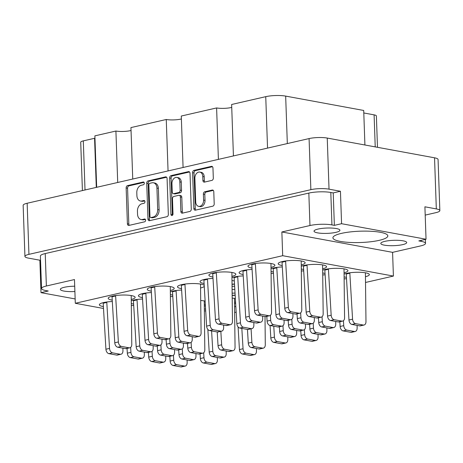 <?xml version="1.0" encoding="UTF-8"?>
<svg xmlns="http://www.w3.org/2000/svg" width="463" height="463" viewBox="0 0 463 463"><rect width="100%" height="100%" fill="white"/><g stroke="black" fill="none" stroke-linecap="round" stroke-linejoin="round"><path stroke-width="0.69" d="M198.662 206.365L200.091 206.631A5.446 3.889 -79.6 0 0 201.26 206.602A5.446 3.889 -79.6 0 0 205.022 200.369L203.593 200.109A5.446 3.889 -79.6 0 1 199.837 206.336A5.446 3.889 -79.6 0 1 198.662 206.365A5.446 3.889 -79.6 0 1 195.704 201.92L194.882 178.336A5.446 3.889 -79.6 0 1 199.813 172.074A5.446 3.889 -79.6 0 1 202.771 176.525L202.91 180.454A2.037 1.453 -79.6 0 0 204.015 182.115A2.037 1.453 -79.6 0 0 204.455 182.104L211.904 180.396A2.037 1.453 -79.6 0 0 213.31 178.07L212.957 168.017A2.037 1.453 -79.6 0 0 211.851 166.356A2.037 1.453 -79.6 0 0 211.412 166.367L194.009 170.361A2.037 1.453 -79.6 0 0 192.602 172.687L193.852 208.512A2.037 1.453 -79.6 0 0 194.958 210.173A2.037 1.453 -79.6 0 0 195.398 210.161L212.801 206.168A2.037 1.453 -79.6 0 0 214.207 203.842L213.784 191.699A2.037 1.453 -79.6 0 0 212.679 190.038A2.037 1.453 -79.6 0 0 212.239 190.05L204.791 191.757A2.037 1.453 -79.6 0 0 203.384 194.09L203.593 200.109M172.016 215.526A1.424 1.019 -79.6 0 0 173 213.9L172.473 198.772A2.037 1.453 -79.6 0 1 173.88 196.445L178.816 195.311A2.037 1.453 -79.6 0 1 179.256 195.299A2.037 1.453 -79.6 0 1 180.362 196.96L180.871 211.493A2.037 1.453 -79.6 0 0 181.976 213.154A2.037 1.453 -79.6 0 0 182.416 213.142L189.865 211.435A2.037 1.453 -79.6 0 0 191.271 209.102L190.021 173.278A2.037 1.453 -79.6 0 0 188.916 171.617A2.037 1.453 -79.6 0 0 188.476 171.628L171.067 175.622A2.037 1.453 -79.6 0 0 169.661 177.948L170.934 214.369A1.424 1.019 -79.6 0 0 171.709 215.538A1.424 1.019 -79.6 0 0 172.016 215.526M74.705 286.203A12.958 2.674 178 0 0 60.352 289.363A12.958 2.674 178 0 0 63.906 291.065A12.958 2.674 178 0 0 74.89 291.511M403.14 240.841A12.958 2.674 -2 0 1 406.699 242.543A12.958 2.674 -2 0 1 398.591 245.315A12.958 2.674 -2 0 1 384.354 245.153A12.958 2.674 -2 0 1 380.8 243.445A12.958 2.674 -2 0 1 388.903 240.679A12.958 2.674 -2 0 1 403.14 240.841M336.37 228.554A12.958 2.674 -2 0 1 339.929 230.256A12.958 2.674 -2 0 1 331.821 233.028A12.958 2.674 -2 0 1 317.583 232.866A12.958 2.674 -2 0 1 314.024 231.159A12.958 2.674 -2 0 1 322.132 228.392A12.958 2.674 -2 0 1 336.37 228.554M340.45 241.42A27.473 5.666 178 0 0 370.631 241.767A27.473 5.666 178 0 0 387.82 235.893A27.473 5.666 178 0 0 380.273 232.281A27.473 5.666 178 0 0 350.092 231.94A27.473 5.666 178 0 0 332.909 237.808A27.473 5.666 178 0 0 340.45 241.42M344.171 276.833A13.479 2.778 178 0 0 346.104 277.308A13.479 2.778 178 0 0 346.422 277.366M365.527 276.683A13.479 2.778 178 0 0 369.341 274.6A13.479 2.778 178 0 0 365.643 272.829A13.479 2.778 178 0 0 344.142 274.096M301.367 268.957A13.479 2.778 178 0 0 303.3 269.431A13.479 2.778 178 0 0 303.618 269.489M322.728 268.806A13.479 2.778 178 0 0 326.542 266.723A13.479 2.778 178 0 0 322.838 264.952A13.479 2.778 178 0 0 301.338 266.219M212.992 278.419A13.479 2.778 178 0 0 200.057 281.654A13.479 2.778 178 0 0 203.755 283.425A13.479 2.778 178 0 0 204.073 283.478M322.769 272.898A13.479 2.778 178 0 0 324.702 273.373A13.479 2.778 178 0 0 325.02 273.425M344.131 272.748A13.479 2.778 178 0 0 347.939 270.658A13.479 2.778 178 0 0 344.24 268.887A13.479 2.778 178 0 0 322.74 270.155M252.063 269.454A13.479 2.778 178 0 0 239.128 272.69A13.479 2.778 178 0 0 242.826 274.461A13.479 2.778 178 0 0 243.144 274.513M232.056 280.439A13.479 2.778 178 0 0 233.994 280.908A13.479 2.778 178 0 0 234.307 280.966M271.127 271.474A13.479 2.778 178 0 0 273.066 271.943A13.479 2.778 178 0 0 273.384 272.001M232.015 276.347A13.479 2.778 178 0 0 235.829 274.258A13.479 2.778 178 0 0 232.125 272.493A13.479 2.778 178 0 0 217.321 272.319A13.479 2.778 178 0 0 208.888 275.201A13.479 2.778 178 0 0 212.592 276.972A13.479 2.778 178 0 0 212.905 277.03M271.087 267.382A13.479 2.778 178 0 0 274.9 265.299A13.479 2.778 178 0 0 271.202 263.528A13.479 2.778 178 0 0 256.392 263.354A13.479 2.778 178 0 0 247.965 266.237A13.479 2.778 178 0 0 251.664 268.008A13.479 2.778 178 0 0 251.982 268.065M301.326 264.871A13.479 2.778 178 0 0 305.14 262.781A13.479 2.778 178 0 0 301.436 261.01A13.479 2.778 178 0 0 286.632 260.843A13.479 2.778 178 0 0 278.199 263.725A13.479 2.778 178 0 0 281.903 265.496A13.479 2.778 178 0 0 282.216 265.548M112.301 301.523A13.479 2.778 178 0 0 99.366 304.752A13.479 2.778 178 0 0 103.064 306.523A13.479 2.778 178 0 0 103.382 306.581M131.324 299.445A13.479 2.778 178 0 0 135.138 297.362A13.479 2.778 178 0 0 131.44 295.591A13.479 2.778 178 0 0 116.63 295.423A13.479 2.778 178 0 0 108.203 298.305A13.479 2.778 178 0 0 111.901 300.076A13.479 2.778 178 0 0 112.22 300.128M170.401 290.486A13.479 2.778 178 0 0 174.21 288.397A13.479 2.778 178 0 0 170.511 286.626A13.479 2.778 178 0 0 155.707 286.458A13.479 2.778 178 0 0 147.275 289.34A13.479 2.778 178 0 0 150.973 291.111A13.479 2.778 178 0 0 151.291 291.163M131.365 303.537A13.479 2.778 178 0 0 133.303 304.012A13.479 2.778 178 0 0 133.622 304.069M170.442 294.572A13.479 2.778 178 0 0 172.375 295.047A13.479 2.778 178 0 0 172.693 295.105M151.372 292.558A13.479 2.778 178 0 0 138.437 295.788A13.479 2.778 178 0 0 142.141 297.559A13.479 2.778 178 0 0 142.454 297.616M204.368 304.81A13.479 2.778 178 0 0 205.329 304.55M205.121 301.083A13.479 2.778 178 0 0 204.478 300.956A13.479 2.778 178 0 0 200.763 300.51M204.183 285.364A13.479 2.778 178 0 0 200.751 284.114A13.479 2.778 178 0 0 185.941 283.946A13.479 2.778 178 0 0 177.514 286.823A13.479 2.778 178 0 0 181.212 288.594A13.479 2.778 178 0 0 181.531 288.652M200.635 287.969A13.479 2.778 178 0 0 204.247 286.394M234.602 302.298A13.479 2.778 178 0 0 235.563 302.038M235.36 298.571A13.479 2.778 178 0 0 234.718 298.438A13.479 2.778 178 0 0 232.235 298.103M364.913 144.994L363.71 110.466L285.665 96.101L287.326 143.565M168.335 214.369L167.079 178.544A2.037 1.453 -79.6 0 0 165.974 176.878A2.037 1.453 -79.6 0 0 165.534 176.889L148.131 180.883A2.037 1.453 -79.6 0 0 146.725 183.215L147.975 219.04A2.037 1.453 -79.6 0 0 149.08 220.701A2.037 1.453 -79.6 0 0 149.52 220.689L166.929 216.696A2.037 1.453 -79.6 0 0 168.335 214.369M24.933 256.427L23.15 205.335A12.854 2.651 -2 0 1 27.149 203.257L309.081 138.576A12.854 2.651 -2 0 1 327.243 138.061L434.537 157.808A12.854 2.651 -2 0 1 438.067 159.498L439.85 210.59A12.854 2.651 178 0 0 436.32 208.906L424.907 206.805L426.041 239.244L341.572 223.704L340.444 191.26L329.031 189.159A12.854 2.651 178 0 0 310.864 189.668L28.938 254.355A12.854 2.651 178 0 0 24.933 256.427A12.854 2.651 178 0 0 28.463 258.117L39.876 260.218L41.01 292.662L75.151 298.942M141.296 185.264L143.322 184.795A1.424 1.019 -79.6 0 0 144.3 183.377A1.424 1.019 -79.6 0 0 143.53 182A1.424 1.019 -79.6 0 0 143.223 182.011L127.551 185.605A2.037 1.453 -79.6 0 0 126.144 187.932L127.4 223.756A2.037 1.453 -79.6 0 0 128.506 225.423A2.037 1.453 -79.6 0 0 128.94 225.412L144.618 221.812A1.424 1.019 -79.6 0 0 145.596 220.394A1.424 1.019 -79.6 0 0 144.826 219.022A1.424 1.019 -79.6 0 0 144.52 219.028L142.488 219.491A6.511 4.653 -79.6 0 1 141.088 219.531A6.511 4.653 -79.6 0 1 137.546 214.207L137.442 211.221A6.511 4.653 -79.6 0 1 141.938 203.772L143.97 203.303A1.424 1.019 -79.6 0 0 144.948 201.885A1.424 1.019 -79.6 0 0 144.178 200.508A1.424 1.019 -79.6 0 0 143.871 200.52L141.846 200.983A6.511 4.653 -79.6 0 1 140.445 201.023A6.511 4.653 -79.6 0 1 136.903 195.699L136.799 192.712A6.511 4.653 -79.6 0 1 141.296 185.264M218.403 159.376L216.603 107.937L181.288 116.039L183.082 167.479M117.712 182.48L115.912 131.035L94.874 135.862L96.674 187.307M168.057 170.928L166.258 119.489L130.942 127.591L132.742 179.031M425.196 215.11L435.851 212.667A12.854 2.651 178 0 0 439.85 210.59M103.492 308.468L75.301 303.282L74.474 279.554L46.369 286.007A15.551 3.206 178 0 0 41.531 288.518A15.551 3.206 178 0 0 45.796 290.561L48.227 291.007L41.01 292.662M39.876 260.218L40.536 260.067M234.486 283.987L232.096 284.189M232.206 295.527L235.163 295.284M346.503 278.761A13.479 2.778 178 0 0 344.188 278.9M273.465 273.396A13.479 2.778 178 0 0 271.15 273.535M325.101 274.819A13.479 2.778 178 0 0 322.786 274.958M303.699 270.884A13.479 2.778 178 0 0 301.39 271.023M243.225 275.907A13.479 2.778 178 0 0 232.027 277.696M282.303 266.943A13.479 2.778 178 0 0 271.104 268.731M142.54 299.011A13.479 2.778 178 0 0 131.342 300.794M181.612 290.046A13.479 2.778 178 0 0 170.413 291.829M205.404 305.806A13.479 2.778 178 0 0 204.38 306.159M204.409 308.902A13.479 2.778 178 0 0 205.607 309.226M235.638 303.294A13.479 2.778 178 0 0 234.619 303.647M234.643 306.39A13.479 2.778 178 0 0 235.841 306.714M133.703 305.458A13.479 2.778 178 0 0 131.388 305.597M172.774 296.494A13.479 2.778 178 0 0 170.459 296.633M205.705 310.876A13.479 2.778 178 0 0 204.426 310.962M234.706 312.484L236.165 312.149M365.585 282.453L393.405 276.07L392.578 252.347L420.682 245.899A15.551 3.206 178 0 0 425.52 243.388A15.551 3.206 178 0 0 421.249 241.345L418.824 240.899L426.041 239.244M75.301 303.282L282.69 255.698L393.405 276.07M340.444 191.26L333.227 192.915L334.361 225.359L341.572 223.704M333.227 192.915L330.802 192.469L331.936 224.908A15.551 3.206 178 0 0 309.967 225.527L308.833 193.083A15.551 3.206 -2 0 1 330.802 192.469M334.361 225.359L331.936 224.908M282.69 255.698L281.863 231.975L309.967 225.527M41.531 288.518L40.397 256.074A15.551 3.206 -2 0 1 45.235 253.562L308.833 193.083M281.863 231.975L392.578 252.347M82.408 190.577L80.718 142.222A8.293 1.707 -2 0 1 83.299 140.879L94.574 138.292A8.293 1.707 178 0 0 94.956 138.2M267.545 148.102L265.745 96.663L231.633 104.488L233.427 155.933M375.227 146.893L374.104 114.865L363.796 112.966M374.104 114.865A8.293 1.707 -2 0 1 376.384 115.953L377.478 147.309M131.046 130.508A10.365 2.136 -2 0 1 115.912 131.035M181.392 118.956A10.365 2.136 -2 0 1 166.258 119.489M231.731 107.41A10.365 2.136 -2 0 1 216.603 107.937M265.745 96.663A14.098 2.905 -2 0 1 285.665 96.101M140.445 201.023L141.869 201.283A6.511 4.653 -79.6 0 0 143.27 201.249L141.846 200.983M144.734 200.913L143.27 201.249M141.088 219.531L142.517 219.792A6.511 4.653 -79.6 0 0 143.918 219.757L142.488 219.491M145.382 219.421L143.918 219.757M144.086 182.399L128.98 185.866A2.037 1.453 -79.6 0 0 127.574 188.198L128.824 224.023A2.037 1.453 -79.6 0 0 129.304 225.325M166.605 177.236L149.555 181.149A2.037 1.453 -79.6 0 0 148.154 183.475L149.404 219.3A2.037 1.453 -79.6 0 0 149.885 220.608M149.85 183.296A1.424 1.019 -79.6 0 0 148.866 184.928L149.966 216.371A1.424 1.019 -79.6 0 0 150.741 217.541A1.424 1.019 -79.6 0 0 151.048 217.529L153.184 217.037A6.511 4.653 -79.6 0 0 157.68 209.589L156.934 188.094A6.511 4.653 -79.6 0 0 153.392 182.769A6.511 4.653 -79.6 0 0 151.991 182.81L149.85 183.296M150.741 217.541L152.165 217.801A1.424 1.019 -79.6 0 0 152.472 217.795L151.048 217.529M153.392 182.769L154.816 183.035A6.511 4.653 -79.6 0 1 158.358 188.354L159.11 209.849A6.511 4.653 -79.6 0 1 154.613 217.303L152.472 217.795M172.502 215.249A1.424 1.019 -79.6 0 1 172.363 214.635L171.09 178.214A2.037 1.453 -79.6 0 1 172.496 175.882L189.541 171.976M179.256 195.299L180.686 195.56A2.037 1.453 -79.6 0 1 181.791 197.226L182.3 211.753A2.037 1.453 -79.6 0 0 182.775 213.061M179.835 181.884A5.446 3.889 -79.6 0 0 176.878 177.439A5.446 3.889 -79.6 0 0 171.947 183.695L172.236 192.006A2.037 1.453 -79.6 0 0 173.341 193.667A2.037 1.453 -79.6 0 0 173.781 193.656L178.724 192.521A2.037 1.453 -79.6 0 0 180.13 190.195L179.835 181.884L181.264 182.15A5.446 3.889 -79.6 0 0 178.301 177.699L176.878 177.439M173.341 193.667L174.771 193.933A2.037 1.453 -79.6 0 0 175.205 193.922L173.781 193.656M181.264 182.15L181.554 190.455A2.037 1.453 -79.6 0 1 180.148 192.787L175.205 193.922M199.813 172.074L201.237 172.334A5.446 3.889 -79.6 0 1 204.2 176.785L204.333 180.715A2.037 1.453 -79.6 0 0 204.814 182.023M213.304 190.397L206.22 192.023A2.037 1.453 -79.6 0 0 204.814 194.35L205.022 200.369M212.476 166.709L195.432 170.621A2.037 1.453 -79.6 0 0 194.026 172.948L195.276 208.772A2.037 1.453 -79.6 0 0 195.756 210.08M285.613 260.97L288.368 307.374A4.15 2.772 77.1 0 0 291.354 311.807L299.057 313.225A4.15 2.772 77.1 0 0 299.845 313.214A4.15 2.772 77.1 0 0 301.778 309.84L301.205 260.97M281.996 261.641L284.762 308.202A4.15 2.772 77.1 0 0 287.749 312.635L295.452 314.053A4.15 2.772 77.1 0 0 296.239 314.041L299.845 313.214M285.625 261.398L282.019 262.226M173.44 355.277L173.735 360.214A4.15 2.772 77.1 0 0 176.721 364.653L184.43 366.071A4.15 2.772 77.1 0 0 185.212 366.059A4.15 2.772 77.1 0 0 187.145 362.685L187.116 359.977L187.145 362.685A4.15 2.772 77.1 0 1 185.212 366.059L181.606 366.887A4.15 2.772 77.1 0 1 180.819 366.899A4.15 2.772 77.1 0 0 181.606 366.887L185.212 366.059A4.15 2.772 77.1 0 1 184.43 366.071L180.819 366.899L173.116 365.481L180.819 366.899L184.43 366.071L176.721 364.653L173.116 365.481A4.15 2.772 77.1 0 1 170.129 361.042A4.15 2.772 77.1 0 0 173.116 365.481L176.721 364.653A4.15 2.772 77.1 0 1 173.735 360.214L170.129 361.042L169.846 356.307L170.129 361.042L173.735 360.214L173.44 355.277M203.679 352.765L203.975 357.702A4.15 2.772 77.1 0 0 206.961 362.141L214.664 363.559A4.15 2.772 77.1 0 0 215.451 363.542A4.15 2.772 77.1 0 0 217.379 360.168L217.355 357.465M200.085 353.796L200.363 358.53A4.15 2.772 77.1 0 0 203.355 362.969L211.059 364.387A4.15 2.772 77.1 0 0 211.846 364.369L215.451 363.542M169.713 338.436L170.008 343.378A4.15 2.772 77.1 0 0 172.994 347.811L180.697 349.229A4.15 2.772 77.1 0 0 181.484 349.218A4.15 2.772 77.1 0 0 183.412 345.844L183.389 343.135M166.119 339.472L166.396 344.2A4.15 2.772 77.1 0 0 169.389 348.639L177.092 350.057A4.15 2.772 77.1 0 0 177.879 350.045L181.484 349.218M130.635 347.4L130.931 352.337A4.15 2.772 77.1 0 0 133.923 356.776L141.626 358.194A4.15 2.772 77.1 0 0 142.413 358.183A4.15 2.772 77.1 0 0 144.34 354.808L144.311 352.1M127.041 348.436L127.325 353.165A4.15 2.772 77.1 0 0 130.311 357.604L138.02 359.022A4.15 2.772 77.1 0 0 138.802 359.01L142.413 358.183M241.836 328.417L243.046 348.737A4.15 2.772 77.1 0 0 246.032 353.176L253.741 354.594A4.15 2.772 77.1 0 0 254.523 354.577A4.15 2.772 77.1 0 0 256.456 351.209L256.427 348.5M238.086 326.913L239.44 349.565A4.15 2.772 77.1 0 0 242.427 354.004L250.13 355.422A4.15 2.772 77.1 0 0 250.917 355.405L254.523 354.577M182.277 348.824L182.572 353.767A4.15 2.772 77.1 0 0 185.559 358.2L193.262 359.618A4.15 2.772 77.1 0 0 194.049 359.606A4.15 2.772 77.1 0 0 195.976 356.232L195.953 353.529M178.683 349.86L178.967 354.594A4.15 2.772 77.1 0 0 181.953 359.028L189.656 360.445A4.15 2.772 77.1 0 0 190.443 360.434L194.049 359.606M220.839 331.34L221.644 344.802A4.15 2.772 77.1 0 0 224.63 349.235L232.339 350.653A4.15 2.772 77.1 0 0 233.12 350.641A4.15 2.772 77.1 0 0 235.054 347.267L234.481 298.398M217.222 331.965L218.038 345.63A4.15 2.772 77.1 0 0 221.025 350.063L228.728 351.481A4.15 2.772 77.1 0 0 229.515 351.469L233.12 350.641M160.875 344.889L161.17 349.825A4.15 2.772 77.1 0 0 164.157 354.264L171.86 355.682A4.15 2.772 77.1 0 0 172.647 355.665A4.15 2.772 77.1 0 0 174.58 352.297L174.551 349.588M157.281 345.919L157.565 350.653A4.15 2.772 77.1 0 0 160.551 355.092L168.254 356.51A4.15 2.772 77.1 0 0 169.041 356.493L172.647 355.665M184.922 284.074L187.677 330.472A4.15 2.772 77.1 0 0 190.669 334.911L198.372 336.329A4.15 2.772 77.1 0 0 199.154 336.312A4.15 2.772 77.1 0 0 201.087 332.938L200.514 284.074M181.311 284.745L184.071 331.3A4.15 2.772 77.1 0 0 187.058 335.739L194.767 337.157A4.15 2.772 77.1 0 0 195.548 337.139L199.154 336.312M184.94 284.496L181.328 285.324M211.597 330.929L212.806 351.249A4.15 2.772 77.1 0 0 215.799 355.688L223.502 357.106A4.15 2.772 77.1 0 0 224.289 357.095A4.15 2.772 77.1 0 0 226.216 353.72L226.187 351.012M207.852 329.425L209.201 352.077A4.15 2.772 77.1 0 0 212.193 356.516L219.896 357.934A4.15 2.772 77.1 0 0 220.677 357.922L224.289 357.095M251.079 328.823L251.884 342.284A4.15 2.772 77.1 0 0 254.87 346.723L262.573 348.141A4.15 2.772 77.1 0 0 263.36 348.13A4.15 2.772 77.1 0 0 265.287 344.756L265.01 316.53M247.462 329.453L248.278 343.112A4.15 2.772 77.1 0 0 251.264 347.551L258.967 348.969A4.15 2.772 77.1 0 0 259.755 348.957L263.36 348.13M152.038 351.336L152.333 356.279A4.15 2.772 77.1 0 0 155.325 360.712L163.028 362.13A4.15 2.772 77.1 0 0 163.815 362.118A4.15 2.772 77.1 0 0 165.742 358.744L165.713 356.041M148.444 352.372L148.727 357.106A4.15 2.772 77.1 0 0 151.714 361.539L159.422 362.957A4.15 2.772 77.1 0 0 160.204 362.946L163.815 362.118M191.115 342.371L191.41 347.314A4.15 2.772 77.1 0 0 194.396 351.747L202.099 353.165A4.15 2.772 77.1 0 0 202.887 353.153A4.15 2.772 77.1 0 0 204.814 349.779L204.247 300.915M187.521 343.407L187.799 348.141A4.15 2.772 77.1 0 0 190.791 352.575L198.494 353.992A4.15 2.772 77.1 0 0 199.281 353.981L202.887 353.153M145.851 293.038L148.606 339.437A4.15 2.772 77.1 0 0 151.592 343.876L159.295 345.294A4.15 2.772 77.1 0 0 160.082 345.276A4.15 2.772 77.1 0 0 162.015 341.902L161.986 339.2M142.234 293.704L145 340.264A4.15 2.772 77.1 0 0 147.986 344.704L155.69 346.121A4.15 2.772 77.1 0 0 156.477 346.104L160.082 345.276M145.862 293.461L142.257 294.289M176.085 290.527L178.84 336.925A4.15 2.772 77.1 0 0 181.832 341.358L189.535 342.776A4.15 2.772 77.1 0 0 190.322 342.765A4.15 2.772 77.1 0 0 192.249 339.391L192.22 336.688M172.473 291.192L175.234 337.753A4.15 2.772 77.1 0 0 178.226 342.186L185.929 343.604A4.15 2.772 77.1 0 0 186.716 343.592L190.322 342.765M176.102 290.949L172.496 291.777M137.013 299.492L139.768 345.89A4.15 2.772 77.1 0 0 142.754 350.323L150.463 351.741A4.15 2.772 77.1 0 0 151.245 351.73A4.15 2.772 77.1 0 0 153.178 348.355L153.149 345.653M133.402 300.157L136.163 346.718A4.15 2.772 77.1 0 0 139.149 351.151L146.852 352.569A4.15 2.772 77.1 0 0 147.639 352.557L151.245 351.73M137.025 299.914L133.419 300.742M154.683 286.585L157.443 332.984A4.15 2.772 77.1 0 0 160.429 337.423L168.133 338.841A4.15 2.772 77.1 0 0 168.92 338.823A4.15 2.772 77.1 0 0 170.847 335.455L170.28 286.585M151.071 287.257L153.832 333.811A4.15 2.772 77.1 0 0 156.824 338.25L164.527 339.668A4.15 2.772 77.1 0 0 165.314 339.651L168.92 338.823M154.7 287.008L151.094 287.836M115.611 295.55L118.366 341.949A4.15 2.772 77.1 0 0 121.358 346.388L129.061 347.806A4.15 2.772 77.1 0 0 129.848 347.788A4.15 2.772 77.1 0 0 131.776 344.42L131.203 295.55M112 296.222L114.76 342.776A4.15 2.772 77.1 0 0 117.747 347.215L125.456 348.633A4.15 2.772 77.1 0 0 126.237 348.616L129.848 347.788M115.628 295.973L112.017 296.8M106.774 302.003L109.534 348.402A4.15 2.772 77.1 0 0 112.521 352.841L120.224 354.253A4.15 2.772 77.1 0 0 121.011 354.241A4.15 2.772 77.1 0 0 122.938 350.867L122.915 348.164M103.162 302.669L105.923 349.229A4.15 2.772 77.1 0 0 108.915 353.663L116.618 355.08A4.15 2.772 77.1 0 0 117.405 355.069L121.011 354.241M106.791 302.426L103.185 303.253M255.373 263.488L258.128 309.886A4.15 2.772 77.1 0 0 261.12 314.319L268.824 315.737A4.15 2.772 77.1 0 0 269.611 315.725A4.15 2.772 77.1 0 0 271.538 312.351L270.965 263.482M251.762 264.153L254.523 310.714A4.15 2.772 77.1 0 0 257.509 315.147L265.218 316.565A4.15 2.772 77.1 0 0 265.999 316.553L269.611 315.725M255.391 263.91L251.779 264.738M216.302 272.452L219.057 318.851A4.15 2.772 77.1 0 0 222.043 323.284L229.746 324.702A4.15 2.772 77.1 0 0 230.533 324.69A4.15 2.772 77.1 0 0 232.467 321.316L231.894 272.447M212.691 273.118L215.451 319.678A4.15 2.772 77.1 0 0 218.438 324.112L226.141 325.53A4.15 2.772 77.1 0 0 226.928 325.518L230.533 324.69M216.314 272.875L212.708 273.702M276.776 267.423L279.53 313.821A4.15 2.772 77.1 0 0 282.517 318.26L290.226 319.678A4.15 2.772 77.1 0 0 291.007 319.661A4.15 2.772 77.1 0 0 292.94 316.293L292.911 313.584M273.164 268.094L275.925 314.649A4.15 2.772 77.1 0 0 278.911 319.088L286.614 320.506A4.15 2.772 77.1 0 0 287.401 320.489L291.007 319.661M276.787 267.846L273.182 268.673M237.704 276.388L240.459 322.786A4.15 2.772 77.1 0 0 243.445 327.225L251.149 328.643A4.15 2.772 77.1 0 0 251.936 328.626A4.15 2.772 77.1 0 0 253.863 325.257L253.84 322.549M234.087 277.059L236.853 323.614A4.15 2.772 77.1 0 0 239.84 328.053L247.543 329.471A4.15 2.772 77.1 0 0 248.33 329.453L251.936 328.626M237.716 276.81L234.11 277.638M246.536 269.935L249.297 316.339A4.15 2.772 77.1 0 0 252.283 320.772L259.986 322.19A4.15 2.772 77.1 0 0 260.773 322.179A4.15 2.772 77.1 0 0 262.7 318.804L262.677 316.096M242.925 270.606L245.685 317.161A4.15 2.772 77.1 0 0 248.677 321.6L256.38 323.018A4.15 2.772 77.1 0 0 257.168 323.006L260.773 322.179M246.553 270.363L242.948 271.185M291.8 319.273L292.095 324.21A4.15 2.772 77.1 0 0 295.087 328.649L302.79 330.067A4.15 2.772 77.1 0 0 303.578 330.055A4.15 2.772 77.1 0 0 305.505 326.681L305.476 323.973M288.206 320.309L288.49 325.038A4.15 2.772 77.1 0 0 291.476 329.477L299.185 330.895A4.15 2.772 77.1 0 0 299.966 330.883L303.578 330.055M328.412 268.847L331.172 315.245A4.15 2.772 77.1 0 0 334.159 319.684L341.862 321.102A4.15 2.772 77.1 0 0 342.649 321.09A4.15 2.772 77.1 0 0 344.576 317.716L344.009 268.847M324.8 269.518L327.561 316.073A4.15 2.772 77.1 0 0 330.553 320.512L338.256 321.93A4.15 2.772 77.1 0 0 339.043 321.918L342.649 321.09M328.429 269.269L324.823 270.097M273.772 326.218L274.426 337.116A4.15 2.772 77.1 0 0 277.412 341.549L285.115 342.967A4.15 2.772 77.1 0 0 285.902 342.956A4.15 2.772 77.1 0 0 287.83 339.582L287.807 336.879M266.804 316.368L267.087 321.102A4.15 2.772 77.1 0 0 270.074 325.535L270.82 337.944A4.15 2.772 77.1 0 0 273.807 342.377L281.51 343.795A4.15 2.772 77.1 0 0 282.297 343.783L285.902 342.956M313.202 323.209L313.497 328.151A4.15 2.772 77.1 0 0 316.484 332.584L324.193 334.002A4.15 2.772 77.1 0 0 324.974 333.991A4.15 2.772 77.1 0 0 326.907 330.617L326.878 327.914M309.608 324.245L309.892 328.979A4.15 2.772 77.1 0 0 312.878 333.412L320.581 334.83A4.15 2.772 77.1 0 0 321.368 334.818L324.974 333.991M207.465 278.9L210.219 325.298A4.15 2.772 77.1 0 0 213.211 329.737L220.915 331.155A4.15 2.772 77.1 0 0 221.696 331.143A4.15 2.772 77.1 0 0 223.629 327.769L223.6 325.061M203.853 279.571L206.614 326.126A4.15 2.772 77.1 0 0 209.6 330.565L217.309 331.983A4.15 2.772 77.1 0 0 218.09 331.971L221.696 331.143M207.482 279.322L203.87 280.15M300.637 312.82L300.933 317.763A4.15 2.772 77.1 0 0 303.919 322.196L311.622 323.614A4.15 2.772 77.1 0 0 312.409 323.602A4.15 2.772 77.1 0 0 314.342 320.228L314.313 317.525M297.043 313.856L297.327 318.59A4.15 2.772 77.1 0 0 300.313 323.024L308.017 324.441A4.15 2.772 77.1 0 0 308.804 324.43L312.409 323.602M282.968 325.726L283.258 330.663A4.15 2.772 77.1 0 0 286.25 335.102L293.953 336.52A4.15 2.772 77.1 0 0 294.74 336.503A4.15 2.772 77.1 0 0 296.667 333.129L296.638 330.426M279.368 326.756L279.652 331.491A4.15 2.772 77.1 0 0 282.644 335.93L290.347 337.348A4.15 2.772 77.1 0 0 291.134 337.33L294.74 336.503M322.04 316.761L322.335 321.698A4.15 2.772 77.1 0 0 325.321 326.137L333.024 327.555A4.15 2.772 77.1 0 0 333.811 327.538A4.15 2.772 77.1 0 0 335.739 324.169L335.716 321.461M318.446 317.792L318.729 322.526A4.15 2.772 77.1 0 0 321.716 326.965L329.419 328.383A4.15 2.772 77.1 0 0 330.206 328.365L333.811 327.538M304.365 329.662L304.66 334.604A4.15 2.772 77.1 0 0 307.652 339.038L315.355 340.455A4.15 2.772 77.1 0 0 316.142 340.444A4.15 2.772 77.1 0 0 318.069 337.07L318.04 334.367M300.771 330.698L301.054 335.432A4.15 2.772 77.1 0 0 304.041 339.865L311.749 341.283A4.15 2.772 77.1 0 0 312.531 341.272L316.142 340.444M307.01 264.911L309.77 311.31A4.15 2.772 77.1 0 0 312.756 315.749L320.46 317.167A4.15 2.772 77.1 0 0 321.247 317.149A4.15 2.772 77.1 0 0 323.174 313.775L322.607 264.911M303.398 265.577L306.159 312.137A4.15 2.772 77.1 0 0 309.151 316.576L316.854 317.988A4.15 2.772 77.1 0 0 317.641 317.977L321.247 317.149M307.027 265.334L303.421 266.161M270.398 315.332L270.693 320.274A4.15 2.772 77.1 0 0 273.685 324.708L281.388 326.126A4.15 2.772 77.1 0 0 282.175 326.114A4.15 2.772 77.1 0 0 284.103 322.74L284.074 320.037M273.685 324.708L270.074 325.535L277.783 326.953A4.15 2.772 77.1 0 0 278.564 326.942L282.175 326.114M343.442 320.697L343.737 325.639A4.15 2.772 77.1 0 0 346.723 330.073L354.426 331.491A4.15 2.772 77.1 0 0 355.214 331.479A4.15 2.772 77.1 0 0 357.141 328.105L357.118 325.402M339.848 321.733L340.126 326.467A4.15 2.772 77.1 0 0 343.118 330.9L350.821 332.318A4.15 2.772 77.1 0 0 351.608 332.307L355.214 331.479M349.814 272.788L352.569 319.186A4.15 2.772 77.1 0 0 355.561 323.62L363.264 325.038A4.15 2.772 77.1 0 0 364.051 325.026A4.15 2.772 77.1 0 0 365.978 321.652L365.405 272.788M346.202 273.454L348.963 320.014A4.15 2.772 77.1 0 0 351.955 324.447L359.658 325.865A4.15 2.772 77.1 0 0 360.44 325.854L364.051 325.026M349.831 273.211L346.22 274.038M232.183 293.143A16.587 3.42 178 0 0 235.03 293.073M232.148 289.45A13.479 2.778 178 0 0 234.81 289.392M234.625 286.244A16.587 3.42 178 0 0 232.113 286.36M232.096 284.363L234.498 284.166M235.152 295.11L232.206 295.353M27.149 203.257L28.938 254.355M310.864 189.668L309.081 138.576M327.243 138.061L329.031 189.159M436.32 208.906L434.537 157.808M45.235 253.562L46.369 286.007M421.249 241.345L421.214 240.349M83.299 140.879L85.013 189.98M96.287 187.393L94.574 138.292M144.462 200.629L143.871 200.52M145.11 219.138L144.52 219.028M128.824 224.023L127.4 223.756M127.574 188.198L126.144 187.932M128.98 185.866L127.551 185.605M143.814 182.115L143.223 182.011M149.404 219.3L147.975 219.04M148.154 183.475L146.725 183.215M149.555 181.149L148.131 180.883M166.379 177.045L165.534 176.889M154.613 217.303L153.184 217.037M159.11 209.849L157.68 209.589M158.358 188.354L156.934 188.094M172.496 175.882L171.067 175.622M189.321 171.785L188.476 171.628M182.3 211.753L180.871 211.493M181.791 197.226L180.362 196.96M172.363 214.635L170.934 214.369M171.09 178.214L169.661 177.948M180.148 192.787L178.724 192.521M181.554 190.455L180.13 190.195M204.333 180.715L202.91 180.454M204.2 176.785L202.771 176.525M204.814 194.35L203.384 194.09M206.22 192.023L204.791 191.757M213.084 190.206L212.239 190.05M195.276 208.772L193.852 208.512M194.026 172.948L192.602 172.687M195.432 170.621L194.009 170.361M212.257 166.518L211.412 166.367M291.354 311.807L287.749 312.635M288.368 307.374L284.762 308.202M299.057 313.225L295.452 314.053M206.961 362.141L203.355 362.969M203.975 357.702L200.363 358.53M214.664 363.559L211.059 364.387M172.994 347.811L169.389 348.639M170.008 343.378L166.396 344.2M180.697 349.229L177.092 350.057M133.923 356.776L130.311 357.604M130.931 352.337L127.325 353.165M141.626 358.194L138.02 359.022M246.032 353.176L242.427 354.004M243.046 348.737L239.44 349.565M253.741 354.594L250.13 355.422M185.559 358.2L181.953 359.028M182.572 353.767L178.967 354.594M193.262 359.618L189.656 360.445M224.63 349.235L221.025 350.063M221.644 344.802L218.038 345.63M232.339 350.653L228.728 351.481M164.157 354.264L160.551 355.092M161.17 349.825L157.565 350.653M171.86 355.682L168.254 356.51M190.669 334.911L187.058 335.739M187.677 330.472L184.071 331.3M198.372 336.329L194.767 337.157M215.799 355.688L212.193 356.516M212.806 351.249L209.201 352.077M223.502 357.106L219.896 357.934M254.87 346.723L251.264 347.551M251.884 342.284L248.278 343.112M262.573 348.141L258.967 348.969M155.325 360.712L151.714 361.539M152.333 356.279L148.727 357.106M163.028 362.13L159.422 362.957M194.396 351.747L190.791 352.575M191.41 347.314L187.799 348.141M202.099 353.165L198.494 353.992M151.592 343.876L147.986 344.704M148.606 339.437L145 340.264M159.295 345.294L155.69 346.121M181.832 341.358L178.226 342.186M178.84 336.925L175.234 337.753M189.535 342.776L185.929 343.604M142.754 350.323L139.149 351.151M139.768 345.89L136.163 346.718M150.463 351.741L146.852 352.569M160.429 337.423L156.824 338.25M157.443 332.984L153.832 333.811M168.133 338.841L164.527 339.668M121.358 346.388L117.747 347.215M118.366 341.949L114.76 342.776M129.061 347.806L125.456 348.633M112.521 352.841L108.915 353.663M109.534 348.402L105.923 349.229M120.224 354.253L116.618 355.08M261.12 314.319L257.509 315.147M258.128 309.886L254.523 310.714M268.824 315.737L265.218 316.565M222.043 323.284L218.438 324.112M219.057 318.851L215.451 319.678M229.746 324.702L226.141 325.53M282.517 318.26L278.911 319.088M279.53 313.821L275.925 314.649M290.226 319.678L286.614 320.506M243.445 327.225L239.84 328.053M240.459 322.786L236.853 323.614M251.149 328.643L247.543 329.471M252.283 320.772L248.677 321.6M249.297 316.339L245.685 317.161M259.986 322.19L256.38 323.018M295.087 328.649L291.476 329.477M292.095 324.21L288.49 325.038M302.79 330.067L299.185 330.895M334.159 319.684L330.553 320.512M331.172 315.245L327.561 316.073M341.862 321.102L338.256 321.93M277.412 341.549L273.807 342.377M274.426 337.116L270.82 337.944M285.115 342.967L281.51 343.795M316.484 332.584L312.878 333.412M313.497 328.151L309.892 328.979M324.193 334.002L320.581 334.83M213.211 329.737L209.6 330.565M210.219 325.298L206.614 326.126M220.915 331.155L217.309 331.983M303.919 322.196L300.313 323.024M300.933 317.763L297.327 318.59M311.622 323.614L308.017 324.441M286.25 335.102L282.644 335.93M283.258 330.663L279.652 331.491M293.953 336.52L290.347 337.348M325.321 326.137L321.716 326.965M322.335 321.698L318.729 322.526M333.024 327.555L329.419 328.383M307.652 339.038L304.041 339.865M304.66 334.604L301.054 335.432M315.355 340.455L311.749 341.283M312.756 315.749L309.151 316.576M309.77 311.31L306.159 312.137M320.46 317.167L316.854 317.988M270.693 320.274L267.087 321.102M281.388 326.126L277.783 326.953M346.723 330.073L343.118 330.9M343.737 325.639L340.126 326.467M354.426 331.491L350.821 332.318M355.561 323.62L351.955 324.447M352.569 319.186L348.963 320.014M363.264 325.038L359.658 325.865M425.381 239.394L425.52 243.388"/></g></svg>
